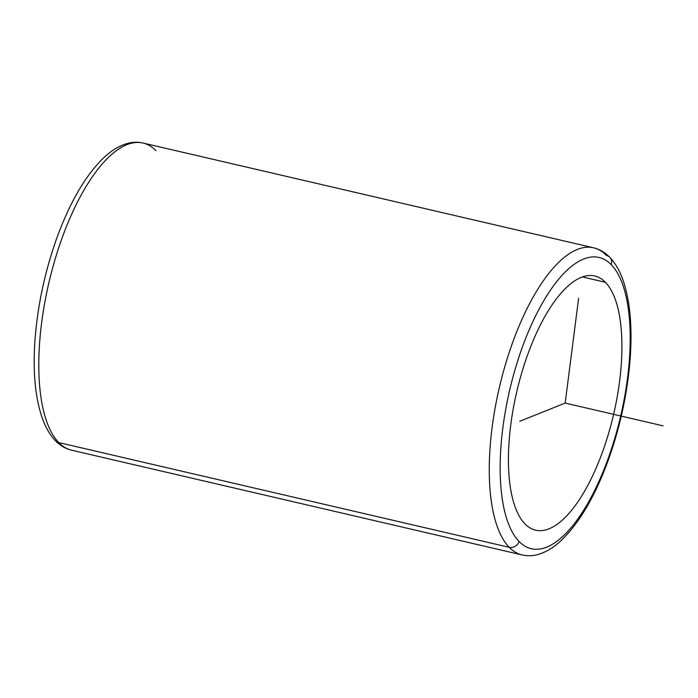 <?xml version="1.0" encoding="UTF-8"?>
<svg xmlns="http://www.w3.org/2000/svg" width="698" height="698" viewBox="0 0 698 698"><rect width="100%" height="100%" fill="white"/><g stroke="black" fill="none" stroke-linecap="round" stroke-linejoin="round"><path stroke-width="1.05" d="M524.957 523.866A130.491 49.724 -76.9 0 1 520.621 376.684A130.491 49.724 -76.9 0 1 594.722 275.972A130.491 49.724 -76.9 0 1 605.393 282.289L582.368 276.94L605.393 282.289A130.491 49.724 -76.9 0 1 609.72 429.471A130.491 49.724 -76.9 0 1 535.619 530.183A130.491 49.724 -76.9 0 1 524.957 523.866A130.491 49.724 103.1 0 0 605.201 444.225A130.491 49.724 103.1 0 0 605.393 282.289A130.491 49.724 103.1 0 0 525.149 361.93A130.491 49.724 103.1 0 0 524.957 523.866M519.094 541.482A149.52 56.983 -76.9 0 1 519.312 355.936A149.52 56.983 -76.9 0 1 611.256 264.682A149.52 56.983 -76.9 0 1 611.038 450.227A149.52 56.983 -76.9 0 1 519.094 541.482A8.158 7.32 135.8 0 1 509.235 547.319A157.678 60.089 -76.9 0 1 504 369.478A157.678 60.089 -76.9 0 1 593.536 247.79A157.678 60.089 103.1 0 0 504 369.478A157.678 60.089 103.1 0 0 509.235 547.319A8.158 7.32 -44.2 0 0 519.094 541.482A149.52 56.983 103.1 0 0 611.038 450.227A149.52 56.983 103.1 0 0 611.256 264.682A149.52 56.983 103.1 0 0 519.312 355.936A149.52 56.983 103.1 0 0 519.094 541.482M609.755 257.283A8.158 7.32 135.8 0 1 611.256 264.682A8.158 7.32 -44.2 0 0 609.755 257.283A8.158 7.32 -44.2 0 0 606.422 255.424A157.678 60.089 103.1 0 0 593.536 247.79C599.704 249.291 605.114 252.458 609.755 257.283C614.912 262.675 619.082 269.611 622.258 278.092C629.744 298.491 632.423 324.727 630.294 356.809C627.825 390.889 620.758 424.585 609.092 457.879C595.726 495.187 579.68 522.793 560.965 540.714C553.47 547.712 545.723 552.336 537.696 554.57C532.434 555.983 527.243 556.105 522.121 554.954A157.678 60.089 -76.9 0 1 509.235 547.319L58.763 442.576A157.678 60.089 -76.9 0 1 53.528 264.734A157.678 60.089 -76.9 0 1 143.073 143.046A157.678 60.089 103.1 0 0 53.528 264.734A157.678 60.089 103.1 0 0 58.763 442.576L509.235 547.319A157.678 60.089 103.1 0 0 522.121 554.954L71.65 450.21A157.678 60.089 -76.9 0 1 58.763 442.576A8.158 7.32 135.8 0 1 55.43 440.717A8.158 7.32 -44.2 0 0 58.763 442.576A157.678 60.089 103.1 0 0 71.65 450.21C65.481 448.709 60.08 445.542 55.43 440.717C50.273 435.325 46.112 428.389 42.927 419.908C35.441 399.509 32.762 373.273 34.9 341.191C37.369 307.111 44.428 273.415 56.093 240.121C69.46 202.813 85.505 175.207 104.229 157.286C111.715 150.288 119.471 145.664 127.49 143.43C132.751 142.017 137.942 141.895 143.073 143.046L593.536 247.79M155.959 150.681A157.678 60.089 103.1 0 0 143.073 143.046M519.836 421.243L565.171 403.078L578.598 298.308M565.171 403.078L663.1 425.85"/></g></svg>
